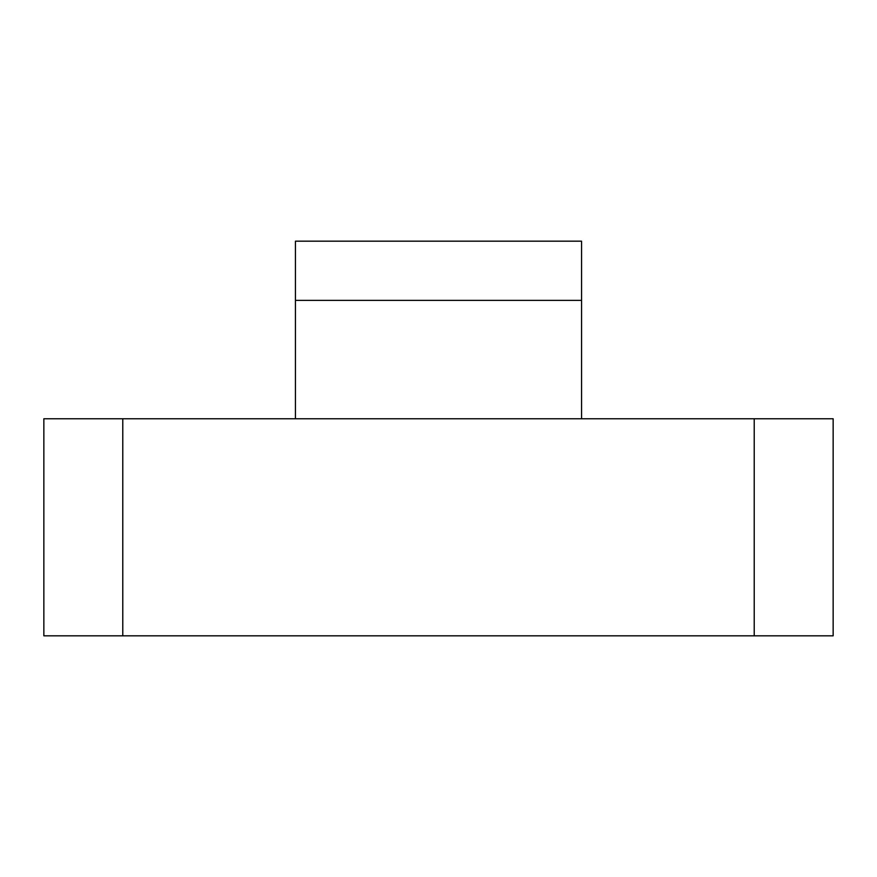 <?xml version="1.0" encoding="UTF-8"?>
<svg xmlns="http://www.w3.org/2000/svg" width="877" height="877" viewBox="0 0 877 877"><rect width="100%" height="100%" fill="white"/><g stroke="black" fill="none" stroke-linecap="round" stroke-linejoin="round"><path stroke-width="1.32" d="M295.439 241.175L295.439 300.373L581.561 300.373L581.561 241.175L295.439 241.175M122.78 418.767L43.85 418.767L43.85 635.825L122.78 635.825L122.78 418.767L754.22 418.767L754.22 635.825L122.78 635.825M754.22 635.825L833.15 635.825L833.15 418.767L754.22 418.767M295.439 418.767L295.439 300.373M581.561 418.767L581.561 300.373"/></g></svg>
